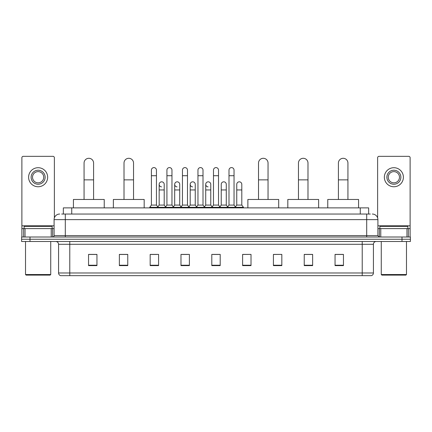 <?xml version="1.0" encoding="UTF-8"?>
<svg xmlns="http://www.w3.org/2000/svg" width="432" height="432" viewBox="0 0 432 432"><rect width="100%" height="100%" fill="white"/><g stroke="black" fill="none" stroke-linecap="round" stroke-linejoin="round"><path stroke-width="0.65" d="M63.342 214.04L63.342 207.878L368.658 207.878L368.658 214.04M61.787 214.04L370.343 214.04M61.657 214.04L65.297 214.04L65.297 219.64L54.092 219.64L54.092 235.607A1.399 1.399 0 0 1 52.693 237.006M59.697 214.04A5.6 5.6 0 0 0 54.092 219.64M372.303 214.04A5.6 5.6 0 0 1 377.908 219.64L377.908 235.607L379.307 237.006M30.002 237.006L21.6 237.006L21.6 239.247L30.002 239.247L21.6 239.247L21.6 241.488L30.002 241.488L30.002 239.247L401.998 239.247L30.002 239.247L30.002 237.006L401.998 237.006L401.998 239.247L410.4 239.247L401.998 239.247L401.998 241.488L30.002 241.488M401.998 241.488L410.4 241.488L410.4 237.006L401.998 237.006M373.426 272.975C373.345 274.32 372.676 275.216 371.407 275.665L362.221 275.665L362.221 272.975L373.426 272.975L373.426 244.291A2.803 2.803 0 0 1 376.223 241.488M362.221 275.665L60.593 275.665A2.803 2.803 0 0 1 58.574 272.975L58.574 244.291C58.412 242.59 57.478 241.655 55.777 241.488M343.451 265.61L343.451 254.405L335.048 254.405L335.048 265.61L343.451 265.61M312.638 265.61L312.638 254.405L304.236 254.405L304.236 265.61L312.638 265.61M281.826 265.61L281.826 254.405L273.424 254.405L273.424 265.61L281.826 265.61M251.014 265.61L251.014 254.405L242.611 254.405L242.611 265.61L251.014 265.61M96.952 265.61L96.952 254.405L88.549 254.405L88.549 265.61L96.952 265.61M127.764 265.61L127.764 254.405L119.362 254.405L119.362 265.61L127.764 265.61M158.576 265.61L158.576 254.405L150.174 254.405L150.174 265.61L158.576 265.61M189.389 265.61L189.389 254.405L180.986 254.405L180.986 265.61L189.389 265.61M220.201 265.61L220.201 254.405L211.799 254.405L211.799 265.61L220.201 265.61M281.826 254.405L273.424 254.459L281.826 254.405M182.164 254.459L187.763 254.459M151.124 254.459L156.73 254.459M251.014 254.405L242.611 254.459L251.014 254.405M213.197 254.459L218.803 254.459M127.764 254.459L119.362 254.459M96.952 254.459L88.549 254.459M312.638 254.459L304.236 254.459M343.451 254.459L335.048 254.459M51.224 237.006L51.224 228.604L25.029 228.604L25.029 237.006M54.373 217.89L54.373 157.734A1.399 1.399 0 0 0 52.974 156.335L23.279 156.335A1.399 1.399 0 0 0 21.881 157.734L21.881 228.604L25.029 228.604M51.224 228.604L54.092 228.604M21.881 237.006L21.881 228.604M38.129 170.23A7.004 7.004 0 0 0 31.126 177.233A7.004 7.004 0 0 0 38.129 184.237A7.004 7.004 0 0 0 45.128 177.233A7.004 7.004 0 0 0 38.129 170.23M38.129 171.628A5.6 5.6 0 0 0 32.524 177.233A5.6 5.6 0 0 0 38.129 182.833A5.6 5.6 0 0 0 43.729 177.233A5.6 5.6 0 0 0 38.129 171.628M38.129 186.754A9.526 9.526 0 0 0 47.65 177.233A9.526 9.526 0 0 0 38.129 167.708A9.526 9.526 0 0 0 28.604 177.233A9.526 9.526 0 0 0 38.129 186.754M50.171 275.103L26.082 275.103L25.52 274.541L50.733 274.541L50.171 275.103M25.52 241.488L25.52 274.541M50.733 241.488L50.733 274.541M52.132 228.604L52.132 226.363L24.122 226.363L24.122 228.604M84.067 199.471L84.067 163.058A4.763 4.763 0 0 1 88.83 158.296A4.763 4.763 0 0 1 93.587 163.058A4.763 4.763 0 0 0 88.83 158.296M93.587 199.471L93.587 163.058M104.236 207.878L104.236 199.471L73.424 199.471L73.424 207.878M124.011 199.471L124.011 163.058A4.763 4.763 0 0 1 128.774 158.296A4.763 4.763 0 0 1 133.537 163.058A4.763 4.763 0 0 0 128.774 158.296M133.537 199.471L133.537 163.058M144.18 207.878L144.18 199.471L113.368 199.471L113.368 207.878M258.52 199.471L258.52 163.058A4.763 4.763 0 0 1 263.282 158.296A4.763 4.763 0 0 1 268.045 163.058A4.763 4.763 0 0 0 263.282 158.296M268.045 199.471L268.045 163.058M278.689 207.878L278.689 199.471L247.876 199.471L247.876 207.878M298.463 199.471L298.463 163.058A4.763 4.763 0 0 1 303.226 158.296A4.763 4.763 0 0 1 307.989 163.058A4.763 4.763 0 0 0 303.226 158.296M307.989 199.471L307.989 163.058M318.632 207.878L318.632 199.471L287.82 199.471L287.82 207.878M338.413 199.471L338.413 163.058A4.763 4.763 0 0 1 343.17 158.296A4.763 4.763 0 0 1 347.933 163.058A4.763 4.763 0 0 0 343.17 158.296M347.933 199.471L347.933 163.058M358.576 207.878L358.576 199.471L327.764 199.471L327.764 207.878M151.405 175.721L156.449 175.721L156.449 205.076L151.405 205.076L151.405 170.116A2.522 2.522 0 0 1 154.084 167.6A2.522 2.522 0 0 1 156.449 170.116A2.522 2.522 0 0 0 154.084 167.6M151.405 205.076L149.726 207.317L149.726 207.878M156.449 205.076L158.128 207.317L149.726 207.317M166.925 205.076L166.925 175.721L171.968 175.721L171.968 205.076L166.925 205.076L165.245 207.317L158.128 207.317L158.128 207.878M166.925 175.721L166.925 170.116A2.522 2.522 0 0 1 169.603 167.6A2.522 2.522 0 0 1 171.968 170.116A2.522 2.522 0 0 0 169.603 167.6M171.968 205.076L173.648 207.317L165.245 207.317L165.245 207.878M182.444 205.076L182.444 175.721L187.483 175.721L187.483 205.076L182.444 205.076L180.76 207.317L173.648 207.317L173.648 207.878M182.444 175.721L182.444 170.116A2.522 2.522 0 0 1 185.123 167.6A2.522 2.522 0 0 1 187.483 170.116A2.522 2.522 0 0 0 185.123 167.6M187.483 205.076L189.167 207.317L180.76 207.317L180.76 207.878M197.959 205.076L197.959 175.721L203.002 175.721L203.002 205.076L197.959 205.076L196.279 207.317L189.167 207.317L189.167 207.878M197.959 175.721L197.959 170.116A2.522 2.522 0 0 1 200.642 167.6A2.522 2.522 0 0 1 203.002 170.116A2.522 2.522 0 0 0 200.642 167.6M203.002 205.076L204.682 207.317L196.279 207.317L196.279 207.878M213.478 205.076L213.478 175.721L218.522 175.721L218.522 205.076L213.478 205.076L211.799 207.317L204.682 207.317L204.682 207.878M213.478 175.721L213.478 170.116A2.522 2.522 0 0 1 216.157 167.6A2.522 2.522 0 0 1 218.522 170.116A2.522 2.522 0 0 0 216.157 167.6M218.522 205.076L220.201 207.317L211.799 207.317L211.799 207.878M228.998 205.076L228.998 175.721L234.041 175.721L234.041 205.076L228.998 205.076L227.318 207.317L220.201 207.317L220.201 207.878M228.998 175.721L228.998 170.116A2.522 2.522 0 0 1 231.676 167.6A2.522 2.522 0 0 1 234.041 170.116A2.522 2.522 0 0 0 231.676 167.6M234.041 205.076L235.721 207.317L227.318 207.317L227.318 207.878M241.801 205.076L241.801 189.95L236.758 189.95L236.758 205.076L241.801 205.076L243.481 207.317L235.721 207.317L235.721 207.878M161.525 186.862A2.522 2.522 0 0 1 159.165 184.345A2.522 2.522 0 0 1 161.843 181.829A2.522 2.522 0 0 1 164.209 184.345L164.209 189.95L159.165 189.95L159.165 184.345M164.209 189.95L164.209 205.076L159.165 205.076L159.165 189.95M159.165 205.076L157.804 206.885M164.209 205.076L165.564 206.885M177.044 186.862A2.522 2.522 0 0 1 174.685 184.345A2.522 2.522 0 0 1 177.363 181.829A2.522 2.522 0 0 1 179.723 184.345L179.723 189.95L174.685 189.95L174.685 184.345M179.723 189.95L179.723 205.076L174.685 205.076L174.685 189.95M174.685 205.076L173.324 206.885M179.723 205.076L181.084 206.885M192.564 186.862A2.522 2.522 0 0 1 190.199 184.345A2.522 2.522 0 0 1 192.883 181.829A2.522 2.522 0 0 1 195.242 184.345L195.242 189.95L190.199 189.95L190.199 184.345M195.242 189.95L195.242 205.076L190.199 205.076L190.199 189.95M190.199 205.076L188.843 206.885M195.242 205.076L196.603 206.885M208.084 186.862A2.522 2.522 0 0 1 205.718 184.345A2.522 2.522 0 0 1 208.397 181.829A2.522 2.522 0 0 1 210.762 184.345L210.762 189.95L205.718 189.95L205.718 184.345M210.762 189.95L210.762 205.076L205.718 205.076L205.718 189.95M205.718 205.076L204.363 206.885M210.762 205.076L212.123 206.885M221.238 184.345A2.522 2.522 0 0 1 223.916 181.829A2.522 2.522 0 0 1 226.282 184.345L226.282 189.95L221.238 189.95L221.238 184.345M226.282 189.95L226.282 205.076L221.238 205.076L221.238 189.95M221.238 205.076L219.877 206.885M226.282 205.076L227.637 206.885M236.758 189.95L236.758 184.345A2.522 2.522 0 0 1 239.436 181.829A2.522 2.522 0 0 1 241.801 184.345L241.801 189.95M236.758 205.076L235.397 206.885M243.481 207.317L243.481 207.878M406.971 237.006L406.971 228.604L380.776 228.604L380.776 237.006M406.971 228.604L410.119 228.604L410.119 157.734A1.399 1.399 0 0 0 408.721 156.335L379.026 156.335A1.399 1.399 0 0 0 377.627 157.734L377.627 217.89M377.908 228.604L380.776 228.604M410.119 228.604L410.119 237.006M393.871 170.23A7.004 7.004 0 0 0 386.872 177.233A7.004 7.004 0 0 0 393.871 184.237A7.004 7.004 0 0 0 400.874 177.233A7.004 7.004 0 0 0 393.871 170.23M393.871 171.628A5.6 5.6 0 0 0 388.271 177.233A5.6 5.6 0 0 0 393.871 182.833A5.6 5.6 0 0 0 399.476 177.233A5.6 5.6 0 0 0 393.871 171.628M393.871 186.754A9.526 9.526 0 0 0 403.396 177.233A9.526 9.526 0 0 0 393.871 167.708A9.526 9.526 0 0 0 384.35 177.233A9.526 9.526 0 0 0 393.871 186.754M405.918 275.103L381.829 275.103L381.267 274.541L406.48 274.541L405.918 275.103M381.267 241.488L381.267 274.541M406.48 241.488L406.48 274.541M407.878 228.604L407.878 226.363L379.868 226.363L379.868 228.604M71.744 214.04L71.744 207.878M360.256 214.04L360.256 207.878M65.297 237.006L65.297 235.607L377.908 235.607M54.092 235.607L65.297 235.607L65.297 219.64L366.703 219.64L366.703 237.006M377.908 219.64L366.703 219.64L366.703 214.04M362.221 241.488L362.221 244.291L58.574 244.291M373.426 244.291L362.221 244.291L362.221 272.975L69.779 272.975L69.779 275.665M58.574 272.975L69.779 272.975L69.779 241.488M220.201 265.221L211.799 265.221M189.389 265.221L180.986 265.221M158.576 265.221L150.174 265.221M127.764 265.221L119.362 265.221M96.952 265.221L88.549 265.221M251.014 265.221L242.611 265.221M281.826 265.221L273.424 265.221M312.638 265.221L304.236 265.221M343.451 265.221L335.048 265.221M54.092 225.806L21.881 225.806M52.601 228.604L52.601 237.006M21.902 228.604L21.902 237.006M23.652 237.006L23.652 228.604M84.067 179.863L93.587 179.863M124.011 179.863L133.537 179.863M258.52 179.863L268.045 179.863M298.463 179.863L307.989 179.863M338.413 179.863L347.933 179.863M410.119 225.806L377.908 225.806M410.098 237.006L410.098 228.604M408.348 228.604L408.348 237.006M379.399 237.006L379.399 228.604M156.449 175.721L156.449 170.116M171.968 175.721L171.968 170.116M187.483 175.721L187.483 170.116M203.002 175.721L203.002 170.116M218.522 175.721L218.522 170.116M234.041 175.721L234.041 170.116"/></g></svg>
